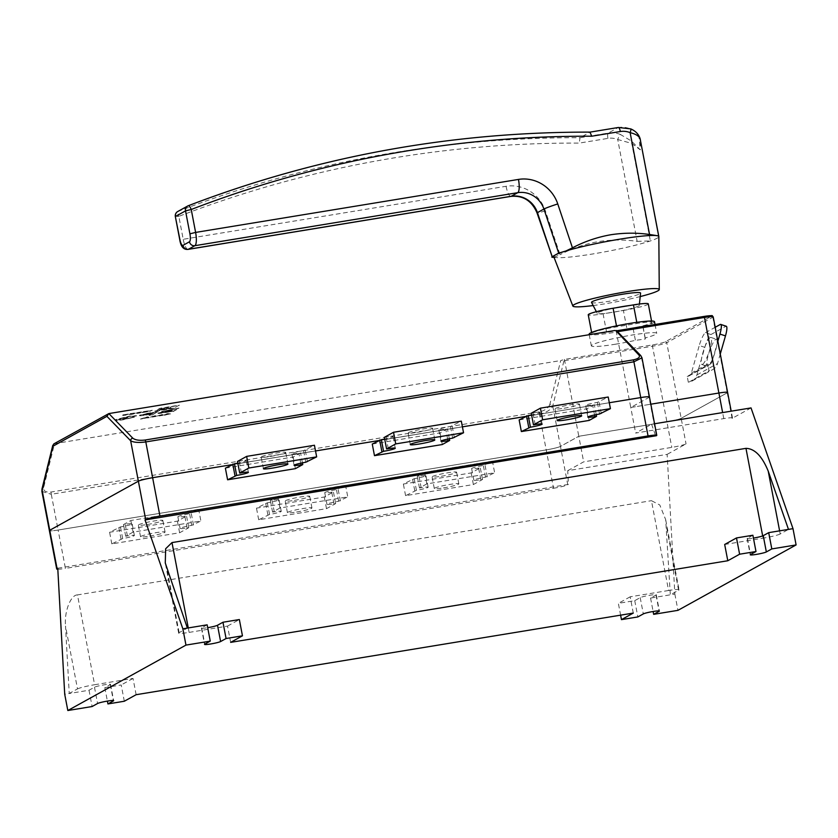 <?xml version="1.0" encoding="UTF-8"?>
<svg xmlns="http://www.w3.org/2000/svg" width="838" height="838" viewBox="0 0 838 838"><rect width="100%" height="100%" fill="white"/><g stroke="black" fill="none" stroke-linecap="round" stroke-linejoin="round"><path stroke-width="0.63" stroke-dasharray="4.19 3.14" d="M57.759 568.248L568.468 484.406L567.714 470.684L667.142 454.364L674.852 594.069L670.327 594.812L665.676 519.654L659.789 504.979L651.451 500.684L668.588 590.497A14.267 1.309 -10.8 0 1 679.052 589.784A14.267 1.309 -10.8 0 1 678.602 590.235L670.327 594.812L650.56 598.06L656.018 595.032A8.317 0.765 169.2 0 0 656.29 594.77A8.317 0.765 169.2 0 0 650.183 595.19A8.317 0.765 169.2 0 0 640.201 597.63L634.743 600.657L618.36 603.35L620.612 615.165M124.317 701.238L121.206 684.96L104.823 687.652L110.291 684.625A8.317 0.765 169.2 0 0 110.553 684.363A8.317 0.765 169.2 0 0 104.446 684.782A8.317 0.765 169.2 0 0 94.474 687.223L89.006 690.25L69.24 693.497L65.511 626.049L77.505 688.92L69.24 693.497L64.715 694.241M564.121 408.232A12.486 1.152 169.2 0 0 579.477 404.178A12.486 1.152 169.2 0 0 570.322 404.796A12.486 1.152 169.2 0 0 554.966 408.85A12.486 1.152 169.2 0 0 564.121 408.232M417.24 432.345A12.486 1.152 169.2 0 0 432.597 428.291A12.486 1.152 169.2 0 0 423.441 428.909A12.486 1.152 169.2 0 0 408.075 432.963A12.486 1.152 169.2 0 0 417.24 432.345M270.349 456.459A12.486 1.152 169.2 0 0 285.716 452.405A12.486 1.152 169.2 0 0 276.55 453.023A12.486 1.152 169.2 0 0 261.194 457.087A12.486 1.152 169.2 0 0 270.349 456.459M147.478 524.494A12.486 1.152 169.2 0 0 162.844 520.44A12.486 1.152 169.2 0 0 153.679 521.058A12.486 1.152 169.2 0 0 138.322 525.112A12.486 1.152 169.2 0 0 147.478 524.494M149.698 536.121A12.486 1.152 169.2 0 0 165.065 532.067A12.486 1.152 169.2 0 0 155.899 532.685A12.486 1.152 169.2 0 0 140.543 536.739A12.486 1.152 169.2 0 0 149.698 536.121M294.368 500.38A12.486 1.152 169.2 0 0 309.725 496.326A12.486 1.152 169.2 0 0 300.57 496.944A12.486 1.152 169.2 0 0 285.203 500.998A12.486 1.152 169.2 0 0 294.368 500.38M296.579 512.008A12.486 1.152 169.2 0 0 311.946 507.954A12.486 1.152 169.2 0 0 302.79 508.572A12.486 1.152 169.2 0 0 287.424 512.626A12.486 1.152 169.2 0 0 296.579 512.008M441.249 476.267A12.486 1.152 169.2 0 0 456.616 472.213A12.486 1.152 169.2 0 0 447.45 472.831A12.486 1.152 169.2 0 0 432.094 476.885A12.486 1.152 169.2 0 0 441.249 476.267M443.47 487.894A12.486 1.152 169.2 0 0 458.826 483.84A12.486 1.152 169.2 0 0 449.671 484.458A12.486 1.152 169.2 0 0 434.304 488.512A12.486 1.152 169.2 0 0 443.47 487.894M650.56 598.06L653.116 611.499M674.852 594.069L677.952 610.347M104.823 687.652L107.39 701.092M231.539 464.744L315.528 450.959L231.539 464.744M378.42 440.631L462.408 426.846L378.42 440.631M525.3 416.517L609.299 402.732L525.3 416.517M225.38 468.159L293.174 457.024L300.559 452.939L298.862 453.222A9.511 0.88 -10.8 0 1 291.886 453.693A9.511 0.88 -10.8 0 1 303.586 450.603L314.439 445.25M295.385 468.651L293.174 457.024M372.261 444.046L440.055 432.911L447.44 428.826L445.743 429.108A9.511 0.88 -10.8 0 1 438.766 429.58A9.511 0.88 -10.8 0 1 450.467 426.49L461.319 421.137M442.275 444.538L440.055 432.911M519.151 419.932L586.935 408.797L594.32 404.712L592.634 404.995A9.511 0.88 -10.8 0 1 585.647 405.466A9.511 0.88 -10.8 0 1 597.358 402.376L608.21 397.023M589.156 420.425L586.935 408.797M549.833 404.429C548.377 408.116 544.868 410.599 539.326 411.877A2.378 0.639 -99.3 0 0 539.389 414.14L553.53 488.271L65.427 568.405L58.105 530.035A11.889 1.089 -10.8 0 1 49.39 530.632A11.889 1.089 169.2 0 0 58.105 530.035L51.286 494.273L539.389 414.14C546.334 412.621 550.796 409.908 552.755 405.99L564.278 359.46L560.695 360.56L549.833 404.429A2.378 1.938 -166.1 0 1 552.755 405.99L560.465 446.413A11.889 1.089 -10.8 0 1 546.219 449.901L58.105 530.035L546.219 449.901A11.889 1.089 169.2 0 0 560.465 446.413L578.786 436.273L560.465 446.413L567.787 484.783L568.468 484.406M492.43 461.13L424.636 472.265L417.251 476.351L418.948 476.078A9.511 0.88 -10.8 0 1 425.924 475.596A9.511 0.88 -10.8 0 1 414.213 478.687L403.371 484.039L471.155 472.915L480.31 467.845L478.624 468.117A9.511 0.88 -10.8 0 1 471.637 468.589A9.511 0.88 -10.8 0 1 483.348 465.499L492.43 461.13L494.64 472.758L426.846 483.893L424.636 472.265M345.539 485.244L277.745 496.379L270.36 500.464L272.057 500.192A9.511 0.88 -10.8 0 1 279.033 499.72A9.511 0.88 -10.8 0 1 267.332 502.81L256.48 508.153L324.275 497.028L333.43 491.958L331.733 492.231A9.511 0.88 -10.8 0 1 324.756 492.702A9.511 0.88 -10.8 0 1 336.457 489.612L345.539 485.244L347.76 496.871L279.965 508.006L277.745 496.379M198.658 509.368L130.864 520.492L123.479 524.578L125.176 524.305A9.511 0.88 -10.8 0 1 132.153 523.834A9.511 0.88 -10.8 0 1 120.452 526.924L109.6 532.266L177.394 521.142L186.549 516.072L184.852 516.344A9.511 0.88 -10.8 0 1 177.876 516.816A9.511 0.88 -10.8 0 1 189.577 513.725L198.658 509.368L200.879 520.995L133.085 532.12L130.864 520.492M567.714 470.684L583.657 461.853L671.793 447.387A11.889 1.089 169.2 0 0 686.039 443.899L667.142 454.364M634.743 600.657L637.844 616.936M751.026 407.917L732.119 418.382A11.889 1.089 169.2 0 0 732.496 418.015A11.889 1.089 169.2 0 0 723.77 418.602L635.644 433.068L651.597 424.238L654.562 423.756M651.597 424.238L655.714 436.095M136.133 694.702L133.022 678.424L94.61 684.73L77.473 594.917L651.451 500.684M77.473 594.917C70.696 594.729 64.117 611.845 65.511 626.049M89.006 690.25L92.117 706.528M727.614 392.435A11.889 1.089 -10.8 0 1 727.237 392.802L681.168 418.319A11.889 1.089 -10.8 0 1 666.912 421.807L578.786 436.273L583.657 461.853M668.588 590.497L630.176 596.803L633.277 613.081M630.176 596.803L618.36 603.35M77.505 688.92A14.267 1.309 -10.8 0 1 94.61 684.73M133.022 678.424L121.206 684.96M779.612 530.852L780.209 533.974L788.474 529.396M188.267 627.934L189.126 632.397A14.267 1.309 -10.8 0 1 178.651 633.109A14.267 1.309 -10.8 0 1 179.112 632.659L187.377 628.081M724.681 544.47L763.104 538.164L762.674 535.922M189.126 632.397L227.538 626.091L230.649 642.369M780.209 533.974A14.267 1.309 -10.8 0 1 763.104 538.164M752.88 535.241L747.423 538.268A8.317 0.765 169.2 0 0 747.15 538.53A8.317 0.765 169.2 0 0 753.425 538.08M227.538 626.091L239.354 619.544M207.154 624.834L201.686 627.861A8.317 0.765 169.2 0 0 201.424 628.123A8.317 0.765 169.2 0 0 207.698 627.683M649.45 396.982A11.889 1.089 -10.8 0 1 649.073 397.348L630.763 407.488L650.833 404.199L630.763 407.488L635.644 433.068M57.822 569.243A11.889 1.089 169.2 0 0 65.427 568.405M553.53 488.271A11.889 1.089 169.2 0 0 567.787 484.783M426.846 483.893L419.471 487.978L421.158 487.706A9.511 0.88 -10.8 0 1 428.145 487.224A9.511 0.88 -10.8 0 1 416.434 490.314L405.582 495.667L473.376 484.542L482.531 479.472L480.834 479.745A9.511 0.88 -10.8 0 1 473.858 480.216A9.511 0.88 -10.8 0 1 485.569 477.126L494.64 472.758M419.471 487.978L417.251 476.351M414.737 490.597L412.526 478.969M405.582 495.667L403.371 484.039M473.376 484.542L471.155 472.915M482.531 479.472L480.31 467.845M487.255 476.853L485.045 465.226M279.965 508.006L272.58 512.091L274.277 511.819A9.511 0.88 -10.8 0 1 281.254 511.337A9.511 0.88 -10.8 0 1 269.553 514.438L258.701 519.78L326.495 508.656L335.65 503.586L333.953 503.858A9.511 0.88 -10.8 0 1 326.977 504.329A9.511 0.88 -10.8 0 1 338.678 501.239L347.76 496.871M272.58 512.091L270.36 500.464M267.856 514.71L265.636 503.083M258.701 519.78L256.48 508.153M326.495 508.656L324.275 497.028M335.65 503.586L333.43 491.958M340.375 500.967L338.154 489.34M133.085 532.12L125.7 536.205L127.397 535.932A9.511 0.88 -10.8 0 1 134.373 535.461A9.511 0.88 -10.8 0 1 122.662 538.551L111.821 543.893L179.604 532.769L188.76 527.699L187.073 527.971A9.511 0.88 -10.8 0 1 180.086 528.443A9.511 0.88 -10.8 0 1 191.797 525.353L200.879 520.995M125.7 536.205L123.479 524.578M120.976 538.824L118.755 527.196M111.821 543.893L109.6 532.266M179.604 532.769L177.394 521.142M188.76 527.699L186.549 516.072M193.494 525.08L191.274 513.453M237.489 461.455L239.186 461.172A9.511 0.88 -10.8 0 1 246.163 460.701A9.511 0.88 -10.8 0 1 237.814 463.184M302.445 462.838L300.559 452.939M307.504 461.948L305.283 450.32M384.37 437.342L386.067 437.059A9.511 0.88 -10.8 0 1 393.043 436.588A9.511 0.88 -10.8 0 1 384.705 439.07M449.325 438.724L447.44 428.826M454.385 437.834L452.164 426.207M531.261 413.228L532.947 412.945A9.511 0.88 -10.8 0 1 539.934 412.474A9.511 0.88 -10.8 0 1 531.585 414.957M596.216 414.611L594.32 404.712M601.265 413.721L599.055 402.093M658.731 236.326L652.194 234.86M593.157 305.545A43.985 4.043 169.2 0 0 605.12 303.775A43.985 4.043 169.2 0 0 640.211 296.568M553.761 256.669A53.496 4.923 169.2 0 0 554.63 257.245A53.496 4.923 169.2 0 0 592.99 253.924A53.496 4.923 169.2 0 0 650.372 240.946A53.496 4.923 169.2 0 0 658.836 236.62M554.002 257.287L560.056 254.7L545.36 210.809A35.657 34.19 61 0 0 506.068 186.287L183.208 239.291L178.829 216.361A1183.968 1135.207 -119 0 1 579.309 143.089L607.927 138.385A19.023 18.237 -119 0 1 617.721 139.506L631.768 143.413L640.274 149.845L640.462 140.26M640.054 138.48A4.756 3.928 -14.9 0 0 638.965 136.762L640.274 149.845L631.349 140.983L620.466 134.489A4.756 0.869 -67.9 0 0 617.721 139.506L637.152 241.354C624.341 239.542 611.447 239.626 598.479 241.595C584.924 243.984 572.113 248.352 560.056 254.7M637.152 241.354L650.372 240.946L631.768 143.413A4.756 3.645 -60.4 0 0 631.349 140.983M591.544 302.455A24.962 2.294 169.2 0 0 609.844 301.156A24.962 2.294 169.2 0 0 640.567 293.111M616.6 307.661A21.4 1.969 169.2 0 0 597.264 313.412A21.4 1.969 169.2 0 0 606.555 313.223A21.4 1.969 169.2 0 0 612.945 312.291A21.4 1.969 169.2 0 0 619.931 311.034L603.077 313.8A20.206 1.854 -10.8 0 1 588.245 314.805M626.96 329.062L606.618 332.403A20.206 1.854 -10.8 0 1 591.796 333.409A20.206 1.854 -10.8 0 1 616.663 326.841L637.006 323.499A20.206 1.854 -10.8 0 1 651.828 322.494A20.206 1.854 -10.8 0 1 626.96 329.062L623.409 310.458L619.931 311.034A21.4 1.969 169.2 0 0 639.279 305.399A21.4 1.969 169.2 0 0 629.966 305.472M654.509 321.719A33.279 3.059 -10.8 0 1 642.987 326.328L643.06 327.396L633.182 328.726A33.279 3.059 -10.8 0 1 613.542 332.529A33.279 3.059 -10.8 0 1 589.114 334.184M615.762 344.156A33.279 3.059 -10.8 0 1 591.335 345.811A33.279 3.059 -10.8 0 1 632.302 335.001A33.279 3.059 -10.8 0 1 656.72 333.346A33.279 3.059 -10.8 0 1 645.208 337.955L645.27 339.023L635.403 340.354A33.279 3.059 -10.8 0 1 615.762 344.156M642.987 326.328L645.208 337.955M633.182 328.726L635.403 340.354M643.06 327.396L645.27 339.023M648.287 303.89A20.206 1.854 -10.8 0 1 623.409 310.458M630.731 128.884A4.756 0.869 -67.9 0 0 630.511 128.926C634.795 130.885 637.613 133.504 638.965 136.762M620.466 134.489A23.778 22.794 61 0 0 608.22 133.085L579.969 137.725L590.015 132.163L618.266 127.523A23.778 22.794 -119 0 1 630.511 128.926M590.151 132.111L590.015 132.163A1188.724 1139.774 -119 0 0 188.299 205.729L178.253 211.291A4.756 1.341 -111 0 0 178.829 216.361L175.341 216.592M177.708 211.543A4.756 4.557 -119 0 1 178.253 211.291A1188.724 1139.774 61 0 1 579.969 137.725L579.309 143.089M715.778 339.39A14.267 2.807 108.4 0 1 716.438 339.275A14.267 2.807 108.4 0 1 715.044 352.264A14.267 2.807 108.4 0 1 708.068 366.227A14.267 2.807 108.4 0 1 707.408 366.342A14.267 2.807 108.4 0 1 708.801 353.343A14.267 2.807 108.4 0 1 715.778 339.39M702.537 364.383A14.267 2.807 -71.6 0 0 709.514 350.42A14.267 2.807 -71.6 0 0 710.907 337.431A14.267 2.807 -71.6 0 0 710.257 337.546A14.267 2.807 -71.6 0 0 703.281 351.499A14.267 2.807 -71.6 0 0 701.888 364.499A14.267 2.807 -71.6 0 0 702.537 364.383M704.8 347.351A11.889 2.336 108.4 0 1 710.97 334.53L705.439 332.686A11.889 2.336 -71.6 0 0 699.269 345.507L704.8 347.351L696.86 374.974A10.695 10.255 -119 0 1 688.909 382.118L708.99 370.773L707.89 364.959L708.477 364.855A4.756 4.557 61 0 0 712.007 361.681L717.862 341.307M688.323 382.212L687.212 376.398L707.89 364.959M687.212 376.398L687.799 376.304A4.756 4.557 61 0 0 691.329 373.13L699.269 345.507M705.439 332.686L715.191 327.291M710.97 334.53L725.739 326.359A11.889 2.336 108.4 0 1 726.284 326.254M720.282 353.971L717.538 363.524A10.695 10.255 -119 0 1 709.577 370.668L708.99 370.773M165.18 414.684L170.585 413.679L166.94 413.71L164.604 415.009M152.401 417.02L156.538 416.109L154.8 415.69L150.348 417.135L154.653 416.559M158.005 413.124L158.005 413.124C157.46 413.689 159.67 413.543 164.636 412.694L173.12 411.301L179.028 408.033L161.556 411.5L163.682 411.647L158.005 413.124M179.311 405.121L174.231 407.938L154.81 411.123L159.89 408.316L179.311 405.121L174.231 407.938M136.563 412.778L142.68 411.573L140.072 412.725L130.634 414.276L134.331 413.312L132.498 413.249L137.767 412.673M122.893 414.936L131.744 413.375L129.146 414.527L122.673 415.26L128.392 414.024L123.165 414.779M143.455 411.552L151.154 410.63L141.873 412.432L148.483 410.913L143.727 411.406M615.05 330.465L615.825 330.916M713.201 316.858A11.889 1.089 169.2 0 1 712.824 317.225L727.237 392.802L681.168 418.319L666.744 342.742L712.824 317.225A1.184 1.142 61 0 0 711.472 316.251L665.393 341.768A10.695 0.985 -10.8 0 1 652.572 344.9L564.278 359.46M539.326 411.877L51.212 492.011C45.86 492.524 43.335 491.037 43.649 487.538L54.512 443.658L560.695 360.56M147.498 417.534L149.154 417.544L147.928 416.821L146.493 417.062L140.533 418.958L147.802 417.764M159.356 415.878L163.494 414.967L161.755 414.548L157.293 415.994L161.608 415.418M119.457 418.791L127.177 417.785L118.504 419.744L118.766 419.168C117.624 419.838 119.195 419.848 123.469 419.22L134.447 416.915L123.113 419.545C116.283 420.603 113.874 420.592 115.874 419.524L129.23 416.182L136.51 415.658L128.382 416.58L119.457 418.791L127.858 417.408M127.9 417.638L118.818 419.398C117.666 420.068 119.237 420.089 123.511 419.45L134.499 417.146L123.165 419.775C116.335 420.833 113.916 420.823 115.916 419.765L129.23 416.182M151.5 413.909L149.07 415.25L152.254 414.726L158.162 411.458L139.663 415.156C138.888 415.774 140.983 415.658 145.959 414.82L151.5 413.909L149.07 415.25M617.543 331.722L616.349 331.911L630.763 407.488L649.073 397.348L656.395 435.718M564.435 359.376L578.786 436.273L666.912 421.807A11.889 1.089 169.2 0 0 681.168 418.319L686.039 443.899M616.349 331.911L615.857 330.905M41.9 491.393L51.286 494.273A2.378 0.639 -99.3 0 1 51.212 492.011M640.808 355.647A2.378 2.137 -44.2 0 1 641.363 356.936L641.971 357.774M43.649 487.538A2.378 1.938 13.9 0 0 42.005 488.9M108.856 413.574L53.81 443.899M143.769 411.636L152.348 410.232L149.751 411.385L141.915 412.663L147.687 411.615L143.549 411.961L148.996 410.882L143.497 411.793M123.207 415.009L131.786 413.605L129.188 414.758L122.715 415.491L128.434 414.265L122.935 415.166M137.809 412.904L142.722 411.814L140.124 412.956L130.686 414.506L134.373 413.543L132.54 413.48L136.615 413.008M174.283 408.169L154.852 411.353L159.932 408.546L179.353 405.351M169.705 408.158L166.689 407.718L169.506 407.258L169.705 408.158L166.647 407.488L169.465 407.027L169.664 407.917M172.01 408.253L161.21 408.661L164.667 407.813L171.968 408.012M160.006 409.583L168.501 408.452L159.964 409.353M158.927 410.18L166.898 408.682L158.885 409.95M169.884 407.959L171.151 406.744L173.634 406.336L169.905 407.959M173.162 411.542L179.07 408.263L161.608 411.73L163.724 411.877L158.047 413.364L173.12 411.301M167.726 411.364L172.701 410.547L170.659 411.688L161.252 412.83L172.659 410.316L170.617 411.448L161.21 412.6L167.673 411.133M170.9 409.876L175.205 409.164L173.382 410.17L164.719 411.249L175.152 408.934L173.34 409.939L164.677 411.018L170.847 409.646M147.844 417.994L149.154 417.544M149.195 417.774L147.928 416.821M147.97 417.052L146.493 417.062M146.535 417.293L140.533 418.958M140.585 419.189L141.894 418.728M141.936 418.969L143.644 418.162M143.686 418.392L147.54 417.764M146.933 417.094L147.436 417.67L144.304 417.953L146.975 417.366M154.695 416.79L156.538 416.109L154.8 415.69M154.841 415.931L150.746 417.062L152.453 417.251M154.58 416.077L155.386 416.308L152.726 417.104L151.908 416.874L155.575 415.732L151.867 416.643L154.538 415.847M152.726 417.104L151.867 416.643L152.726 417.104M161.65 415.648L163.494 414.967L161.755 414.548M161.797 414.789L157.701 415.92L159.398 416.109M161.535 414.936L162.342 415.166L159.67 415.962L158.864 415.732L162.53 414.59L158.811 415.501L161.493 414.705M159.67 415.962L158.811 415.501L159.67 415.962M164.646 415.239L165.767 414.81M165.809 415.051L166.333 414.496M166.385 414.726L170.282 413.846M170.627 413.909L167.747 413.584M167.789 413.815L166.94 413.71M166.982 413.941L165.484 414.517M165.526 414.747L164.321 414.705M164.059 415.103L165.222 414.915M169.192 414.15L166.636 414.328L169.15 413.92M129.282 416.413L136.552 415.899L133.137 416.549L128.382 416.58M128.424 416.821L119.499 419.021M149.112 415.48L152.254 414.726M152.307 414.967L158.162 411.458M158.214 411.688L146.461 413.406M146.503 413.637L139.705 415.386C138.93 416.004 141.025 415.889 146.001 415.051L145.959 414.82M146.001 415.051L151.542 414.14M148.944 413.48L154.339 412.589L152.223 413.763L142.869 414.883L154.297 412.359L152.181 413.532L142.827 414.642L148.902 413.249M640.201 597.63L643.312 613.908M94.474 687.223L97.575 703.501M727.237 392.802L732.119 418.382M678.602 590.235L666.608 527.364M179.112 632.659L167.118 569.788M564.362 360.696L652.498 346.23L671.793 447.387M723.77 418.602L722.628 412.579M421.158 487.706L418.948 476.078M416.434 490.314L414.213 478.687M480.834 479.745L478.624 468.117M485.569 477.126L483.348 465.499M274.277 511.819L272.057 500.192M269.553 514.438L267.332 502.81M333.953 503.858L331.733 492.231M338.678 501.239L336.457 489.612M127.397 535.932L125.176 524.305M122.662 538.551L120.452 526.924M187.073 527.971L184.852 516.344M191.797 525.353L189.577 513.725M241.396 472.8L239.186 461.172M300.758 463.194L298.862 453.222M305.807 462.23L303.586 450.603M388.287 448.686L386.067 437.059M447.649 439.081L445.743 429.108M452.688 438.117L450.467 426.49M535.168 424.573L532.947 412.945M594.53 414.967L592.634 404.995M599.568 414.003L597.358 402.376M201.686 627.861L204.797 644.139M747.423 538.268L750.523 554.547M110.291 684.625L113.319 700.505M656.018 595.032L659.056 610.912M603.077 313.8L606.618 332.403M636.786 322.347L637.006 323.499M616.485 325.888L616.663 326.841M545.36 210.809A11.889 0.639 -18.5 0 1 537.043 212.946M506.068 186.287A11.889 3.195 -99.3 0 0 510.939 196.385M188.089 249.389A11.889 3.195 80.7 0 1 183.208 239.291L179.72 239.532M607.927 138.385A4.756 1.278 -99.3 0 1 608.22 133.085L618.266 127.523M687.799 376.304L708.477 364.855M691.329 373.13L712.007 361.681M720.209 324.516L725.739 326.359M696.86 374.974L717.538 363.524M688.909 382.118L709.577 370.668M615.982 330.832L641.363 356.936L649.073 397.348M652.572 344.9L652.498 346.23A11.889 1.089 169.2 0 0 666.744 342.742A1.184 1.142 61 0 0 665.393 341.768M581.698 415.805L579.477 404.178M434.817 439.919L432.597 428.291M287.926 464.032L285.716 452.405M165.065 532.067L162.844 520.44M311.946 507.954L309.725 496.326M458.826 483.84L456.616 472.213M428.145 487.224L425.924 475.596M473.858 480.216L471.637 468.589M434.304 488.512L432.094 476.885M281.254 511.337L279.033 499.72M326.977 504.329L324.756 492.702M287.424 512.626L285.203 500.998M134.373 535.461L132.153 523.834M180.086 528.443L177.876 516.816M140.543 536.739L138.322 525.112M248.383 472.328L246.163 460.701M294.096 465.32L291.886 453.693M263.415 468.714L261.194 457.087M395.264 448.215L393.043 436.588M440.987 441.207L438.766 429.58M410.295 444.59L408.075 432.963M542.144 424.101L539.934 412.474M587.867 417.094L585.647 405.466M557.176 420.477L554.966 408.85M201.424 628.123L204.524 644.401M747.15 538.53L750.261 554.808M110.553 684.363L113.664 700.641M656.29 594.77L659.391 611.049M178.651 633.109L165.275 562.968M665.676 519.654L679.052 589.784M732.496 418.015L731.197 411.175M597.264 313.412L596.373 311.705M589.219 334.708L591.335 345.811M655.033 324.474L656.72 333.346M651.555 321.038L651.828 322.494M591.618 332.466L591.796 333.409M639.279 305.399L639.425 304.026M710.907 337.431L716.438 339.275M689.213 375.812L709.891 364.362M692.094 381.018L712.771 369.568M701.888 364.499L707.408 366.342"/><path stroke-width="1.26" d="M653.116 611.499L653.661 614.338L659.129 611.311A8.317 0.765 169.2 0 0 659.391 611.049A8.317 0.765 169.2 0 0 653.284 611.468A8.317 0.765 169.2 0 0 643.312 613.908L637.844 616.936L621.461 619.628L620.612 615.165M107.39 701.092L107.934 703.93L113.392 700.903A8.317 0.765 169.2 0 0 113.664 700.641A8.317 0.765 169.2 0 0 107.557 701.06A8.317 0.765 169.2 0 0 97.575 703.501L92.117 706.528L67.826 710.519L185.963 645.103L210.254 641.112L204.797 644.139A8.317 0.765 169.2 0 0 204.524 644.401A8.317 0.765 169.2 0 0 211.731 643.794A8.317 0.765 169.2 0 0 220.614 641.541L226.071 638.514L242.454 635.822L230.649 642.369L727.793 560.748L739.608 554.211L755.991 551.519L750.523 554.547A8.317 0.765 169.2 0 0 750.261 554.808A8.317 0.765 169.2 0 0 757.468 554.201A8.317 0.765 169.2 0 0 766.341 551.949L771.808 548.921L796.1 544.93L792.999 528.652L751.026 407.917L654.562 423.756M566.341 419.859A12.486 1.152 169.2 0 0 581.698 415.805A12.486 1.152 169.2 0 0 572.543 416.423A12.486 1.152 169.2 0 0 557.176 420.477A12.486 1.152 169.2 0 0 566.341 419.859M419.45 443.972A12.486 1.152 169.2 0 0 434.817 439.919A12.486 1.152 169.2 0 0 425.652 440.537A12.486 1.152 169.2 0 0 410.295 444.59A12.486 1.152 169.2 0 0 419.45 443.972M272.57 468.086A12.486 1.152 169.2 0 0 287.926 464.032A12.486 1.152 169.2 0 0 278.771 464.65A12.486 1.152 169.2 0 0 263.415 468.714A12.486 1.152 169.2 0 0 272.57 468.086M739.608 554.211L736.497 537.933L752.88 535.241L755.991 551.519M653.661 614.338L677.952 610.347L796.1 544.93M107.934 703.93L124.317 701.238L136.133 694.702L633.277 613.081L621.461 619.628M185.963 645.103L182.862 628.825L187.377 628.081L207.154 624.834L210.254 641.112M145.079 440.034A2.378 0.639 80.7 0 1 145.802 441.93L159.943 516.072L648.046 435.938L640.735 397.568A11.889 1.089 -10.8 0 1 649.45 396.982A11.889 1.089 169.2 0 0 640.735 397.568L633.905 361.807L145.802 441.93C138.741 442.862 133.692 442.474 130.655 440.778L106.908 416.339L52.836 446.277L41.91 491.466L49.39 530.632A11.889 1.089 -10.8 0 1 49.767 530.255L138.375 481.19A11.889 1.089 -10.8 0 1 152.621 477.702L231.539 464.744L152.621 477.702A11.889 1.089 169.2 0 0 138.375 481.19L130.655 440.778A2.378 2.137 135.8 0 1 132.792 438.18C135.327 440.097 139.422 440.715 145.079 440.034L633.182 359.9C638.43 358.79 640.358 357.187 638.975 355.071A2.378 2.137 -44.2 0 1 640.808 355.647L641.981 357.816L633.905 361.807A2.378 0.639 80.7 0 0 633.182 359.9M315.528 450.959L378.42 440.631L315.528 450.959M462.408 426.846L525.3 416.517L462.408 426.846M609.299 402.732L640.735 397.568L609.299 402.732M227.601 479.786L295.385 468.651L302.769 464.566L301.083 464.849A9.511 0.88 -10.8 0 1 294.096 465.32A9.511 0.88 -10.8 0 1 305.807 462.23L316.659 456.878L248.865 468.013L239.71 473.082L241.396 472.8A9.511 0.88 -10.8 0 1 248.383 472.328A9.511 0.88 -10.8 0 1 236.672 475.418L227.601 479.786L225.38 468.159L234.462 463.791A9.511 0.88 -10.8 0 0 237.814 463.184M374.481 455.673L442.275 444.538L449.66 440.453L447.963 440.736A9.511 0.88 -10.8 0 1 440.987 441.207A9.511 0.88 -10.8 0 1 452.688 438.117L463.54 432.764L395.746 443.899L386.59 448.969L388.287 448.686A9.511 0.88 -10.8 0 1 395.264 448.215A9.511 0.88 -10.8 0 1 383.563 451.305L374.481 455.673L372.261 444.046L381.342 439.678A9.511 0.88 -10.8 0 0 384.705 439.07M521.362 431.56L589.156 420.425L596.541 416.339L594.844 416.622A9.511 0.88 -10.8 0 1 587.867 417.094A9.511 0.88 -10.8 0 1 599.568 414.003L610.42 408.651L542.636 419.786L533.471 424.856L535.168 424.573A9.511 0.88 -10.8 0 1 542.144 424.101A9.511 0.88 -10.8 0 1 530.444 427.191L521.362 431.56L519.151 419.932L528.223 415.564A9.511 0.88 -10.8 0 0 531.585 414.957M753.425 538.08A8.317 0.765 169.2 0 0 763.24 535.671L768.697 532.643L792.999 528.652M768.697 532.643L771.808 548.921M182.862 628.825L145.005 519.937L656.395 435.718A11.889 1.089 169.2 0 0 656.772 435.351A11.889 1.089 169.2 0 0 648.046 435.938M187.377 628.081L165.275 562.968L165.652 548.743L171.989 542.584L745.967 448.351C754.703 448.602 762.109 456.186 768.216 471.113L788.474 529.396M41.91 491.466L42.005 488.9A2.378 1.938 13.9 0 0 42.047 489.842L57.078 568.625L57.759 568.248L64.715 694.241L67.826 710.519M207.698 627.683A8.317 0.765 169.2 0 0 217.503 625.263L222.971 622.236L239.354 619.544L242.454 635.822M222.971 622.236L226.071 638.514M145.005 519.937L145.686 519.56L138.375 481.19L49.767 530.255A11.889 1.089 169.2 0 0 49.39 530.632L56.701 569.002A11.889 1.089 169.2 0 0 57.822 569.243M727.793 560.748L724.681 544.47L736.497 537.933M722.628 412.579L718.899 393.022L650.833 404.199L718.899 393.022A11.889 1.089 -10.8 0 1 727.614 392.435A11.889 1.089 169.2 0 0 718.899 393.022L704.475 317.445L617.543 331.722M159.943 516.072A11.889 1.089 169.2 0 0 145.686 519.56M316.659 456.878L314.439 445.25L246.644 456.385L237.489 461.455L239.71 473.082M234.986 475.701L232.765 464.074M302.769 464.566L302.445 462.838M248.865 468.013L246.644 456.385M463.54 432.764L461.319 421.137L393.525 432.272L384.37 437.342L386.59 448.969M381.866 451.588L379.645 439.96M449.66 440.453L449.325 438.724M395.746 443.899L393.525 432.272M610.42 408.651L608.21 397.023L540.416 408.158L531.261 413.228L533.471 424.856M528.747 427.464L526.536 415.837M596.541 416.339L596.216 414.611M542.636 419.786L540.416 408.158M640.211 296.568A43.985 4.043 169.2 0 0 659.255 289.55L658.836 236.62A53.496 4.923 169.2 0 0 658.836 236.536A53.496 4.923 169.2 0 0 658.731 236.326A53.496 4.923 169.2 0 0 657.191 235.688L649.555 234.483C636.744 232.671 623.849 232.755 610.892 234.734C597.326 237.123 584.515 241.491 572.459 247.839L565.954 250.971A53.496 4.923 169.2 0 0 555.437 254.909A53.496 4.923 169.2 0 0 553.761 256.669L572.857 306.027A43.985 4.043 169.2 0 0 593.157 305.545M657.191 235.688A53.496 4.923 169.2 0 0 619.575 239.207A53.496 4.923 169.2 0 0 565.954 250.971L558.695 253.107L543.925 209.029A23.778 22.794 61 0 0 517.737 192.688L194.877 245.691L188.382 249.284L511.232 196.281A23.778 22.794 -119 0 1 537.43 212.622L543.925 209.029A11.889 0.639 -18.5 0 1 557.762 203.938L572.459 247.839M659.255 289.55A43.985 4.043 169.2 0 0 626.971 291.666A43.985 4.043 169.2 0 0 572.857 306.027M639.425 304.026L640.567 293.111A24.962 2.294 169.2 0 0 622.246 294.285A24.962 2.294 169.2 0 0 591.544 302.455L596.373 311.705M629.966 305.472A21.4 1.969 169.2 0 0 623.577 306.404A21.4 1.969 169.2 0 0 616.6 307.661L633.455 304.896A20.206 1.854 -10.8 0 1 648.287 303.89L651.555 321.038M591.618 332.466L588.245 314.805A20.206 1.854 -10.8 0 1 613.112 308.237L616.6 307.661M589.219 334.708L589.114 334.184A33.279 3.059 -10.8 0 1 630.082 323.374A33.279 3.059 -10.8 0 1 654.509 321.719L655.033 324.474M554.63 257.245C552.106 257.434 551.289 257.245 552.19 256.711L537.043 212.946A11.889 0.639 -18.5 0 1 537.43 212.622L552.19 256.711L558.695 253.107M658.836 236.536L640.127 138.794C639.069 136.06 635.738 134.017 630.134 132.645A4.756 0.869 -67.9 0 0 630.731 128.884L618.381 127.481A4.756 1.278 -99.3 0 0 618.266 127.523M658.731 236.326L640.127 138.794A4.756 3.928 -14.9 0 0 640.054 138.48L640.054 138.48C638.608 134.143 635.508 130.948 630.731 128.884M649.555 234.483L630.134 132.645A19.023 18.237 61 0 0 620.33 131.524L591.712 136.217L590.015 132.163M591.712 136.217A1183.968 1135.207 61 0 0 191.242 209.49A4.756 1.341 -111 0 0 188.351 205.708C317.12 156.371 451.064 131.849 590.182 132.121L590.13 132.121M177.708 211.543A4.756 4.756 0 0 0 175.341 216.592L179.866 239.385A7.133 1.917 -99.3 0 0 182.967 245.377L189.472 241.773A4.756 4.557 -119 0 0 194.877 245.691A11.889 3.195 80.7 0 0 195.61 232.419L189.912 233.823L185.533 210.883L175.498 216.445A4.756 4.557 -119 0 1 177.708 211.543L187.754 205.98A4.756 4.756 0 0 1 188.351 205.708L188.351 205.708A4.756 1.341 -111 0 0 188.299 205.729A4.756 4.557 -119 0 0 185.533 210.883L191.242 209.49L195.61 232.419L518.471 179.416A35.657 34.19 -119 0 1 557.762 203.938M717.862 341.307L719.947 334.058A11.889 2.336 -71.6 0 0 720.753 324.411A11.889 2.336 -71.6 0 0 720.209 324.516L715.191 327.291M720.753 324.411L726.284 326.254A11.889 2.336 108.4 0 1 725.478 335.902L720.282 353.971M638.975 355.071L615.982 330.832M615.05 330.465L108.856 413.574L53.81 443.899L52.836 446.277M727.237 392.802A11.889 1.089 169.2 0 0 727.614 392.435L731.197 411.175M649.073 397.348A11.889 1.089 169.2 0 0 649.45 396.982L656.772 435.351M641.971 357.774L649.45 396.982M132.792 438.18L108.856 413.574L106.908 416.339M768.216 471.113L779.612 530.852M762.674 535.922L745.967 448.351M171.989 542.584L188.267 627.934M236.672 475.418L234.462 463.791M301.083 464.849L300.758 463.194M383.563 451.305L381.342 439.678M447.963 440.736L447.649 439.081M530.444 427.191L528.223 415.564M594.844 416.622L594.53 414.967M217.503 625.263L220.614 641.541M763.24 535.671L766.341 551.949M633.455 304.896L636.786 322.347M613.112 308.237L616.485 325.888M537.043 212.946C531.837 200.816 523.142 195.296 510.939 196.385A11.889 3.195 -99.3 0 0 511.232 196.281L517.737 192.688A11.889 3.195 -99.3 0 0 518.471 179.416M182.967 245.377A4.756 4.557 -119 0 0 188.382 249.284A11.889 3.195 80.7 0 1 188.089 249.389L510.939 196.385M620.33 131.524A4.756 1.278 -99.3 0 0 618.381 127.481L590.151 132.111M189.472 241.773A7.133 1.917 -99.3 0 0 189.912 233.823M188.089 249.389C183.574 249.881 180.788 246.592 179.72 239.532L179.866 239.385M725.478 335.902L719.947 334.058M616.632 330.78L703.962 316.45C716.207 314.994 710.76 315.643 713.201 316.858A11.889 1.089 169.2 0 0 704.475 317.445L703.993 316.439L616.632 330.78M704.025 316.439A10.695 0.985 -10.8 0 1 711.472 316.251M640.462 140.25L640.054 138.48M179.72 239.532L175.341 216.592M713.201 316.858L727.614 392.435M42.005 488.9L52.825 445.198M616.318 330.455L640.808 355.647"/></g></svg>
